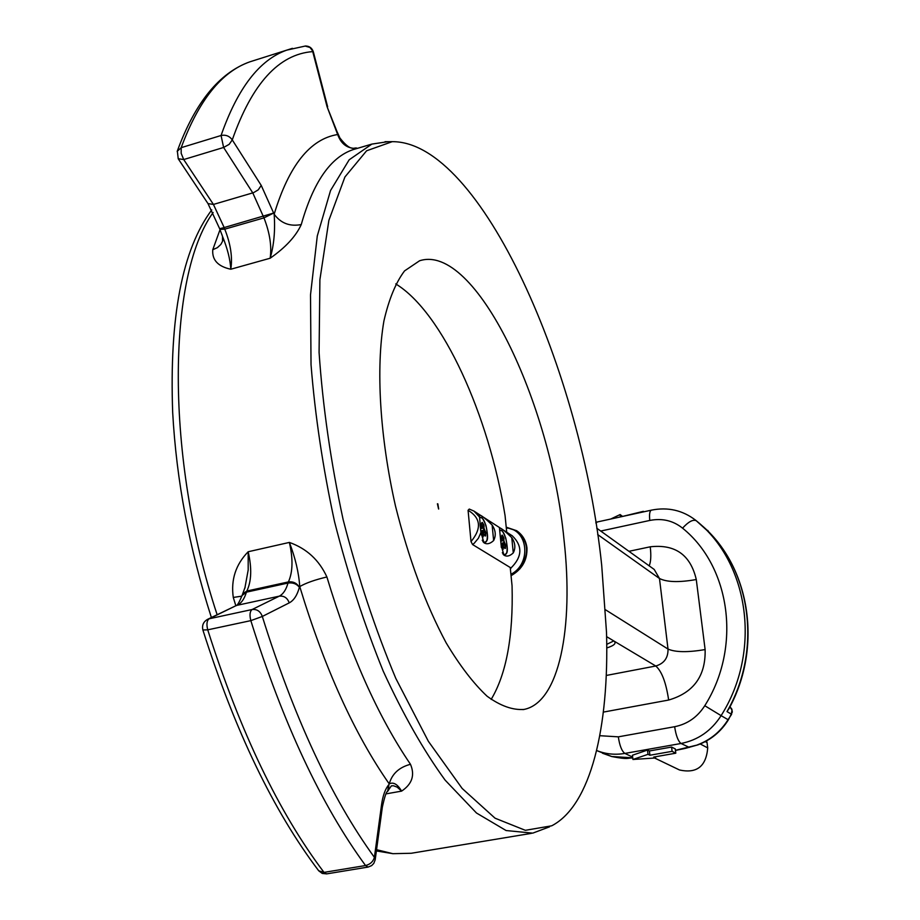 <?xml version="1.0" encoding="UTF-8"?>
<svg xmlns="http://www.w3.org/2000/svg" width="920" height="920" viewBox="0 0 920 920"><rect width="100%" height="100%" fill="white"/><g stroke="black" fill="none" stroke-linecap="round" stroke-linejoin="round"><path stroke-width="1.38" d="M504.7 554.737L503.412 554.645M501.768 535.624L502.216 535.106L503.757 537.418L503.895 540.81L505.655 545.284L505.425 548.354M504.965 548.481L503.93 546.94L502.653 549.228M504.792 548.101L505.241 545.077L503.884 542.88L503.895 540.81M503.401 547.17L503.217 546.319M501.354 541.075L503.332 540.603L503.757 537.418M501.319 538.878L503.481 537.809L501.848 535.371L501.664 537.556L501.791 535.359M502.722 549.251L502.837 546.963L501.262 546.894M503.93 546.94L504.919 548.297M501.147 545.192L505.655 545.284M501.204 544.525L505.31 543.962M503.24 549.24L502.55 548.987M501.273 543.49L504.286 542.42M501.342 539.615L504.056 538.752M501.561 537.717L501.296 538.361M549.55 826.827L532.726 833.14L506.103 830.541L476.491 813.015L445.096 780.102C423.706 750.708 403.086 714.403 383.249 671.209C364.389 624.749 348.162 574.908 334.546 521.674C322.897 467.831 315.065 415.483 311.029 364.63L310.511 294.848L317.285 235.968L330.544 190.509L349.174 159.792L371.864 144.095L387.941 141.68M606.51 632.408C609.258 726.995 590.939 805.552 551.701 825.803L525.332 830.311L495.052 818.19L462.162 788.463L428.375 741.324L395.807 678.408C375.348 629.579 357.788 576.667 343.148 519.673C330.763 461.989 322.747 406.249 319.079 352.417L319.895 279.726L328.877 220.34L344.931 176.962L366.597 150.788L392.242 141.668C480.93 141.197 581.889 372.163 601.714 565.455L606.51 632.408M213.118 212.52C167.06 276.287 164.956 457.136 217.143 614.732M376.567 849.689L392.874 853.679L411.274 853.265L531.346 833.37M211.761 209.909C182.275 249.389 169.245 316.928 172.684 412.528C176.456 480.562 189.347 548.884 211.381 617.504M376.395 850.931L392.874 853.679M564.029 539.902C551.068 402.695 475.272 242.707 419.566 260.774L404.547 270.905C395.772 282.566 388.895 299.253 383.916 320.965C375.797 368.103 379.787 436.712 395.485 506.023C408.675 558.704 425.546 604.279 446.096 642.746C459.77 665.585 473.432 683.399 487.082 696.21C500.411 705.904 512.75 710.309 524.135 709.412C559.406 702.27 573.838 627.474 564.029 539.902M511.048 575.702C522.066 569.411 527.378 560.142 526.964 547.906C525.998 540.477 522.537 534.738 516.58 530.679L506.218 527.194M655.569 757.965L653.694 757.068L675.797 753.192L675.28 748.926L671.588 747.063L649.417 750.973L647.507 750.053L632.454 755.228L632.937 759.471L655.569 757.965L655.431 756.757M241.856 596.137L233.277 597.448C230.782 579.715 235.75 564.489 248.181 551.747L248.193 569.963L244.846 588.259M289.374 542.42C306.613 548.527 319.125 560.05 326.899 576.978C314.916 579.807 305.865 583.015 299.747 586.58C298.804 572.654 295.343 557.934 289.374 542.42L248.181 551.747C251.942 568.123 251.505 581.221 246.847 591.043L288.408 581.923C292.836 572.091 293.158 558.923 289.374 542.42M410.481 764.29C415.081 775.134 412.125 784.081 401.603 791.119C397.52 784.196 393.392 781.793 389.229 783.886C354.464 734.171 324.634 668.403 299.747 586.58L299.391 587.316C297.229 595.251 293.848 600.438 289.225 602.876L262.315 616.457C293.917 717.577 331.28 797.881 374.394 857.348L381.57 804.666C382.869 795.524 385.308 788.831 388.884 784.587L389.229 783.886C392.046 773.812 399.13 767.28 410.481 764.29C378.074 716.76 350.209 654.327 326.899 576.978M357.086 148.453L353.257 149.58C330.636 157.102 313.294 182.091 301.254 224.56C295.918 236.279 285.545 247.503 270.147 258.233C273.976 245.272 275.31 230.598 274.16 214.199C288.949 165.496 310.12 138.931 337.663 134.527L340.239 138.621M219.65 228.7L207.989 203.596L213.428 204.435L224.181 227.562L273.688 213.037L263.971 217.879C269.825 232.944 271.883 246.387 270.147 258.233L230.782 269.238C217.959 266.466 211.956 259.969 212.761 249.722L217.384 247.652L220.834 244.467L222.548 241.281L222.513 236.359C227.55 248.848 230.31 259.796 230.782 269.238C232.679 257.439 230.667 244.076 224.756 229.16L263.971 217.879L252.781 192.912L223.617 147.464L183.712 159.551L213.428 204.435L253.598 192.636L258.255 189.842L261.234 185.426L274.16 214.199C280.807 223.284 289.834 226.734 301.254 224.56M654.637 758.034L679.489 769.971C696.75 773.777 706.157 766.429 707.721 747.914L707.043 742.555L705.295 741.612M675.441 750.294L697.981 744.843C710.78 740.048 720.912 731.722 728.352 719.865L732.308 712.045L731.837 709.113L729.985 706.779L731.998 710.136L731.308 714.138L726.995 711.585L729.261 708.17C762.438 647.174 750.329 568.445 703.535 526.953L703.904 527.298M602.519 753.25L611.65 756.505L632.753 757.827M729.813 707.112L726.995 711.585C762.599 649.922 751.007 568.709 703.306 526.746L696.29 520.754C749.179 562.948 761.829 651.337 721.107 715.645L728.053 719.693L731.607 714.322M221.881 234.519L222.49 236.371M606.245 675.464L655.764 666.011L613.778 640.929L606.728 644.356M596.62 750.559L611.8 756.55M683.721 748.581L685.181 748.408M599.782 735.701L618.332 736.839L674.647 726.708C687.412 724.132 697.452 717.14 704.777 705.709L721.107 715.645C711.356 730.836 697.992 740.117 681.019 743.486L689.31 747.408M706.571 740.91L707.043 742.555M337.318 132.376L327.06 106.674L337.663 134.527C341.205 144.279 347.725 148.902 357.236 148.407M675.797 753.192L672.106 751.341L671.588 747.063M672.106 751.341L649.911 755.239L649.417 750.973M649.911 755.239L648.002 754.331L647.507 750.053M648.002 754.331L632.937 759.471M643.367 511.347L622.092 516.534M622.035 515.993L620.126 514.556L620.402 516.902M620.126 514.556L610.776 519.006M469.257 509.059L473.972 511.094L479.527 517.028L479.377 515.212C480.332 514.476 484.575 517.741 492.119 525.021C495.684 530.357 496.19 535.543 493.637 540.558C490.061 543.858 486.841 544.594 483.966 542.777L480.987 532.381L478.377 538.269L474.248 543.214L472.604 544.571L471.017 541.592L468.073 510.278L469.257 509.059M512.29 535.808C522.962 546.216 522.307 557.152 510.347 568.606L511.117 568.054L472.604 544.571M499.629 529.839L499.491 528.126C500.411 527.447 504.505 530.621 511.761 537.636C515.257 542.869 515.764 547.952 513.279 552.885C509.829 556.14 506.724 556.899 503.964 555.151L501.147 545.272L499.629 529.839M471.017 541.592C481.827 528.494 480.838 518.052 468.073 510.278M513.279 552.885L511.761 537.636M479.527 517.028L480.987 532.381M493.637 540.558L492.119 525.021M437.851 503.849L438.679 509.001L437.851 503.849M506.724 532.22L505.068 515.614C488.991 415.564 442.635 312.351 395.738 283.923M491.153 699.418C506.391 673.957 513.36 636.099 512.06 585.833L510.232 567.502M438.587 509.013L437.402 503.792M484.805 542.374L483.414 542.271M481.792 522.893L482.264 522.365L483.862 524.733L483.989 528.195L485.817 532.772L485.553 535.9L484.874 535.727M485.07 536.015L484 534.428L482.655 536.751M482.816 537.027L481.125 534.497M479.918 523.216L481.079 524.929L481.815 522.617M485.047 535.854L485.392 532.565L483.977 530.311L483.414 527.988L483.989 528.195M481.459 525.159L480.666 525.4L481.079 524.929M483.448 534.658L483.253 533.784M483.264 533.784L483.954 534.244L483.264 533.795M480.47 528.678L483.414 527.988L483.862 524.733M480.263 526.78L483.586 525.136L481.884 522.64L481.643 524.699M482.735 536.785L482.862 534.451L481.114 534.416M484.897 535.635L485.553 535.9M484 534.428L485.07 535.889M481.01 532.68L485.817 532.772M481.068 532.001L485.461 531.426M483.264 536.762L482.551 536.509M481.125 530.978L484.391 529.839M481.206 534.646L482.781 536.854M480.343 527.505L484.173 526.113M480.987 532.335L481.056 531.449M481.079 531.173L480.539 529.253M481.562 525.033L481.24 525.688M506.241 527.424L516.58 530.783C528.712 541.213 529.805 553.92 519.846 568.905M510.91 574.298C531.817 563.868 528.183 528.988 506.299 527.999M506.356 553.334L504.93 554.691C506.207 553.276 509.139 554.714 505.758 538.062C501.066 527.505 502.527 531.99 499.686 529.989L501.411 530.656M504.93 554.691L502.941 554.024M502.815 549.504L501.285 547.227M502.308 552.724C510.784 562.913 506.909 528.609 499.79 530.276M674.647 726.708C675.993 735.586 678.109 741.175 681.019 743.486L624.864 753.422L632.661 757.079M628.958 551.31L650.244 546.802C675.188 543.996 690.54 554.909 696.279 579.531L705.122 649.589C705.801 675.924 693.645 692.737 668.656 700.039L603.359 712.103M704.777 705.709C741.819 647.22 730.595 566.789 682.559 528.16C673.095 520.593 662.17 518.017 649.796 520.444L600.726 531.047M606.613 636.651L613.778 640.929C616.756 643.149 614.422 645.495 606.751 647.979M605.532 609.799L668.012 649.06L659.479 578.496L597.689 534.566M668.656 700.039C666.045 682.525 661.744 671.174 655.764 666.011C664.125 663.527 668.207 657.88 668.012 649.06C675.372 652.314 687.746 652.487 705.122 649.589M696.279 579.531C679.098 582.555 666.827 582.21 659.479 578.496L654.2 569.445L596.735 528.183M327.06 106.674L312.731 51.612C278.875 54.154 252.057 83.582 232.265 139.898L261.234 185.426M326.657 873.885L322.253 873.436L318.711 870.791L324.012 872.378L365.539 865.536C321.379 805.253 283.142 723.615 250.827 620.632L207.736 629.844C240.177 731.918 278.933 812.762 324.012 872.378L326.657 873.885L368.115 867.065L365.539 865.536C370.231 864.351 373.186 861.626 374.394 857.348L375.187 859.809L373.796 863.397L371.645 865.605L368.115 867.065M386.032 793.88L401.603 791.119L397.187 787.14L393.518 785.772L391.391 785.841L389.022 789.222M255.783 59.95L249.768 61.858C221.559 71.748 198.697 100.349 181.183 147.671L221.064 135.504C237.647 88.159 259.555 59.696 286.798 50.117L292.387 48.334M235.842 605.751L233.277 597.448M212.761 249.722L220.018 229.678M246.41 592.158C244.421 598.839 241.385 603.209 237.291 605.268L279.266 596.16C283.222 594.113 286.12 589.743 287.994 583.05L246.41 592.158L246.847 591.043L242.788 593.803L242.052 595.493L246.41 592.158M235.566 605.889L209.139 618.792L252.103 609.523L279.266 596.16C284.073 595.654 287.396 597.896 289.225 602.876M707.721 747.914L700.246 743.969M697.567 744.786C710.389 739.99 720.556 731.63 728.053 719.693L728.352 719.865M708.906 532.174L696.244 520.708M651.44 510.14L651.383 510.151C667.885 506.851 682.686 510.243 695.796 520.341L696.29 520.754C693.059 519.213 688.47 521.686 682.559 528.16M618.332 736.839C619.608 745.637 621.793 751.157 624.864 753.422C615.02 755.09 605.613 754.124 596.631 750.513M597.298 521.939L595.953 523.227M595.803 522.295L651.383 510.151C649.692 510.922 649.163 514.349 649.796 520.444M287.994 583.05L288.408 581.923C293.238 581.348 296.895 583.142 299.391 587.316C296.642 583.82 292.847 582.394 287.994 583.05M250.827 620.632C249.435 615.031 249.861 611.328 252.103 609.523C257.013 609.017 260.417 611.328 262.315 616.457L250.827 620.632M318.711 870.791C273.596 811.244 234.991 730.986 202.894 630.016C201.814 625.22 203.458 621.621 207.805 619.229L209.139 618.792C206.816 620.597 206.344 624.278 207.736 629.844L202.883 629.97M222.525 236.382L219.65 228.712L224.181 227.562L224.756 229.16L219.903 229.379M223.617 147.464L221.064 135.504C225.733 134.55 229.471 136.022 232.265 139.898L229.183 144.325L223.617 147.464M177.169 151.409L181.183 147.671L181.183 153.329L183.712 159.551L178.192 158.723M649.175 565.834C650.888 561.924 651.245 555.588 650.244 546.802M305.06 46.046L309.959 47.449L313.352 51.876C312.053 48.012 309.442 46.069 305.497 46L286.798 50.117L249.768 61.858C219.248 72.887 195.097 102.591 177.33 150.983L178.238 158.803L207.931 203.515M388.459 790.211L388.884 784.587L387.573 791.453C386.388 791.43 384.64 796.662 382.341 807.162L381.57 804.666M241.96 595.815L242.052 595.493C239.211 602.439 237.187 605.843 235.98 605.693L207.805 619.229M242.282 594.941L245.122 587.144M707.721 530.391L709.09 532.358M486.553 540.891L485.047 542.34C486.404 540.799 489.428 542.236 485.932 525.366C480.976 514.418 482.563 519.156 479.527 517.132L481.459 517.822M485.047 542.34L482.897 541.604M482.218 540.235C491.28 551.103 486.967 514.82 479.527 517.488M480.148 525.665L480.033 524.457M501.204 546.227L503.286 546.308M502.78 549.332L501.273 547.101M392.242 141.668L385.031 141.68M522.985 709.63L524.135 709.412M357.006 148.477L371.864 144.095M327.658 106.835L313.352 51.876M337.445 132.56L337.157 131.939M357.374 148.373C354.292 146.395 351.946 153.341 339.94 138.046L337.467 132.595M387.86 791.119L388.872 789.544M375.21 859.625L382.341 807.162M611.719 756.539C629.05 759.817 626.462 757.965 632.764 757.942M675.464 750.432L684.342 748.604M685.492 748.339L697.981 744.843M245.088 587.259L244.904 588.041M222.801 240.407L222.536 241.293M473.972 511.094L512.428 535.9M480.205 526.24L481.309 525.665M481.056 533.692L483.333 533.795M480.527 529.184L480.987 532.875M518.247 531.875L516.58 530.783"/></g></svg>
